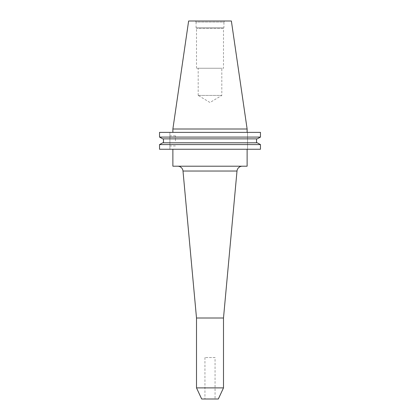 <?xml version="1.0" encoding="UTF-8"?>
<svg xmlns="http://www.w3.org/2000/svg" width="420" height="420" viewBox="0 0 420 420"><rect width="100%" height="100%" fill="white"/><g stroke="black" fill="none" stroke-linecap="round" stroke-linejoin="round"><path stroke-width="0.32" stroke-dasharray="2.1 1.58" d="M215.061 357.541L204.939 357.541L215.061 357.541L215.061 399L204.939 399L215.061 399M204.939 357.541L204.939 399M242.293 166.204L177.707 166.204L242.293 166.204M169.906 140.884L169.906 135.823L169.906 140.884M175.434 140.884L175.434 135.823L175.434 140.884M247.123 149.252L172.877 149.252L247.123 149.252M198.188 95.408L221.812 95.408L198.188 95.408L210 102.506L221.812 95.408L221.812 68.25L198.188 68.25L198.188 95.408M198.188 68.25L221.812 68.25M196.502 68.25L196.502 28.476L196.082 27.752L223.918 27.752L223.498 28.476L196.502 28.476L223.498 28.476L223.498 68.25L196.502 68.25L223.498 68.25M195.468 21L196.082 22.061L223.918 22.061L223.918 27.752L196.082 27.752L196.082 22.061L223.918 22.061L224.532 21L195.468 21L224.532 21M247.123 132.374L172.877 132.374L247.123 132.374M260.468 144.58L159.532 144.58L159.532 149.252L260.468 149.252M162.724 142.805L257.276 142.805M163.475 138.857L256.526 138.857L163.475 138.857L163.475 142.805M162.724 138.857L257.276 138.857M260.468 132.374L159.532 132.374L169.906 132.374L159.532 132.374L159.532 137.083L260.468 137.083M172.877 128.998L247.123 128.998M188.627 21L231.373 21M172.877 166.204L247.123 166.204M169.906 149.252L169.906 132.374L169.906 149.252M247.532 149.252L247.532 132.374L247.532 149.252M223.498 317.998L196.502 317.998M223.498 387.886L196.502 387.886M218.316 399L201.684 399M237.001 171.034L182.999 171.034M175.434 135.823L169.906 135.823M175.434 145.945L169.906 145.945"/><path stroke-width="0.63" d="M223.498 387.886L196.502 387.886L201.684 399L218.316 399L223.498 387.886L223.498 317.998L237.001 171.034A5.313 5.313 0 0 1 242.293 166.204M196.502 387.886L196.502 317.998L182.999 171.034A5.313 5.313 0 0 0 177.707 166.204M196.502 317.998L223.498 317.998M172.877 149.252L172.877 166.204L247.123 166.204L247.123 149.252M172.877 128.998L247.123 128.998L231.373 21L188.627 21L172.877 128.998L172.877 132.374M247.123 128.998L247.123 132.374M260.468 149.252L159.532 149.252L159.532 144.58L162.724 142.805L159.532 144.58L260.468 144.58L260.468 149.252L260.468 144.58L257.276 142.805L260.468 144.58M257.276 142.805L162.724 142.805M256.526 142.805L256.526 138.857L256.526 142.805M163.475 142.805L163.475 138.857M257.276 138.857L260.468 137.083L257.276 138.857L162.724 138.857L159.532 137.083L162.724 138.857M260.468 137.083L159.532 137.083L159.532 132.374L260.468 132.374L260.468 137.083L260.468 132.374M182.999 171.034L237.001 171.034"/></g></svg>
